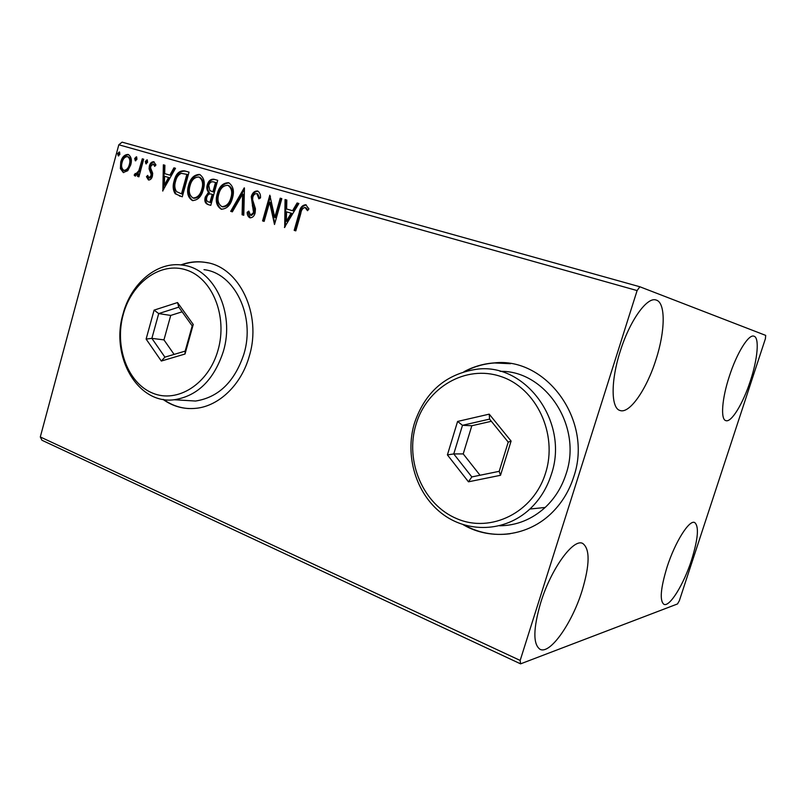 <?xml version="1.0" encoding="UTF-8"?>
<svg xmlns="http://www.w3.org/2000/svg" width="806" height="806" viewBox="0 0 806 806"><rect width="100%" height="100%" fill="white"/><g stroke="black" fill="none" stroke-linecap="round" stroke-linejoin="round"><path stroke-width="1.21" d="M463.168 524.696C491.025 541.078 528.575 536.584 552.644 512.042C562.286 502.299 569.308 490.612 573.691 476.971C593.367 420.712 546.317 356.836 494.199 362.912C483.489 363.667 473.404 366.609 463.934 371.747M464.155 524.998C478.512 532.917 493.826 535.829 510.077 533.753M162.983 399.393C173.048 406.567 184.121 409.529 196.201 408.289C219.192 405.972 241.407 384.643 249.296 356.111C262.222 314.128 239.11 266.615 205.58 262.403C197.248 261.053 188.997 261.89 180.846 264.932M163.547 399.484C171.204 404.955 179.597 407.977 188.715 408.551M750.356 380.946C743.061 403.534 731.334 422.858 725.833 420.631C720.443 419.463 721.884 398.779 729.37 376.2C736.815 352.988 748.633 334.016 753.892 336.173C759.615 337.422 757.7 358.952 750.356 380.946M582.043 590.879C572.058 623.229 550.014 654.825 540.02 649.293C532.917 644.226 533.169 628.609 540.766 602.455C551.133 568.643 573.439 538.136 582.698 543.435C590.103 548.876 589.881 564.684 582.043 590.879M655.973 359.607C646.724 389.227 629.516 414.234 619.965 410.476C610.978 408.229 610.656 380.966 620.167 351.507C629.617 320.889 647.017 296.568 656.044 300.013C665.816 302.321 665.323 331.034 655.973 359.607M691.508 560.16C683.76 584.31 669.645 607.351 663.942 604.329C659.52 600.853 660.567 588.41 667.086 567.011C675.055 542.065 689.271 519.527 694.661 522.52C699.175 526.288 698.117 538.831 691.508 560.16M520.585 663.852L677.514 603.946L679.347 600.702L765.398 338.711L765.7 335.397L639.863 286.765L637.103 290.573L520.162 660.436L520.585 663.852L41.942 440.237L40.3 436.963L520.162 660.436M637.103 290.573L118.814 144.778L122.099 142.148L639.863 286.765M127.731 170.721L123.268 172.524L120.386 168.575L120.739 161.996C122.038 157.049 124.507 154.53 128.144 154.44C131.237 156.455 132.103 159.941 130.733 164.898L127.731 170.721M143.69 159.205L138.914 176.816L137.524 176.413L138.229 173.824L135.045 176.01L134.159 175.093L135.317 173.421L135.851 173.915L138.844 170.711L142.299 158.812L143.69 159.205M148.465 179.98L146.46 176.675L147.689 175.396L148.969 177.783L150.974 175.809L151.075 174.096L149.07 168.867L149.362 165.996C150.118 163.155 151.568 161.734 153.704 161.734L155.951 164.958L154.692 166.368L153.271 163.95L150.782 166.308L150.651 168.091L152.697 173.27L152.405 176.131C151.719 178.731 150.41 180.01 148.465 179.98M184.645 170.892L189.047 172.152L182.257 196.815L175.174 193.742C172.907 190.075 172.565 185.753 174.156 180.796C175.879 173.673 179.375 170.368 184.645 170.892L189.037 172.182M217.721 180.332L210.769 205.369L208.019 204.543C205.127 203.465 204.21 200.956 205.268 197.037L208.553 192.261C206.85 190.387 206.427 187.969 207.263 184.997C208.422 180.887 210.608 178.962 213.812 179.214L217.721 180.332L213.812 179.214M244.45 187.959L243.785 215.262L242.092 214.759L242.606 194.065L232.36 211.837L230.687 211.343L244.198 187.889M280.226 198.175L281.838 198.629L274.503 224.481L269.577 202.205L264.156 221.378L262.575 220.904L269.829 195.203L274.775 217.398L280.226 198.175L281.828 198.659M300.779 213.509L295.812 230.869L294.18 230.375L299.207 212.764C299.913 207.847 302.089 205.167 305.736 204.724L308.93 208.915L307.519 210.688L304.99 207.424C302.603 208.139 301.192 210.165 300.779 213.509M118.814 144.778L40.3 436.963M284.699 227.534L285.062 199.556L286.825 200.059L286.624 208.996L292.548 210.719L297.112 202.991L298.895 203.505L284.427 227.453M257.497 190.982L257.668 191.032C259.744 192.392 260.701 194.679 260.519 197.893L258.867 198.82L256.872 193.631C254.887 193.531 253.537 194.699 252.812 197.148L252.61 199.797L255.442 208.794L255.149 212.925C254.233 216.23 252.469 217.852 249.84 217.791C248.077 216.754 247.18 214.92 247.14 212.31L248.792 211.112L250.595 215.182L253.547 212.562L251.25 196.664C252.359 192.846 254.444 190.951 257.497 190.982M232.471 198.075C230.546 205.298 226.798 209.006 221.217 209.197C216.471 206.084 215.142 200.936 217.247 193.752C219.141 186.579 222.879 182.902 228.481 182.71L228.692 182.781C233.236 185.964 234.496 191.062 232.471 198.075M203.324 189.551C201.45 196.664 197.802 200.331 192.392 200.543C187.788 197.5 186.508 192.443 188.564 185.36C190.407 178.287 194.055 174.65 199.475 174.439L199.636 174.489C204.079 177.582 205.308 182.599 203.324 189.551M162.852 191.002L163.356 164.817L164.908 165.26L164.666 173.633L169.885 175.144L173.945 167.839L175.517 168.283L162.621 190.931M147.639 162.167L145.926 163.85L145.312 161.502L147.024 159.82L147.639 162.167M136.99 159.125L135.307 160.797L134.693 158.46L136.385 156.787L136.99 159.125M119.913 154.228L118.25 155.89L117.656 153.583L119.318 151.921L119.913 154.228M208.099 262.897L206.034 262.504C197.742 261.164 189.531 261.99 181.41 264.993M510.53 363.697L494.552 362.972C484.094 363.697 474.21 366.539 464.911 371.465M295.822 230.859L294.18 230.375M295.036 230.627L300.064 213.036C300.719 208.371 302.784 205.671 306.26 204.936M307.942 210.154L305.968 208.109M306.804 208.381L304.99 207.424M285.314 226.486L285.918 199.828L285.062 199.556M285.918 199.828L286.825 200.09M292.548 210.719L286.624 208.996M293.404 210.981L297.968 203.273L297.112 202.991M297.968 203.273L298.885 203.525M286.352 221.237L287.208 221.499L291.953 213.449L286.553 211.867L286.352 221.237L291.097 213.187M274.796 223.464L270.443 202.477L269.577 202.205M264.156 221.368L262.575 220.904M263.441 221.146L270.433 196.452M281.093 198.447L275.642 217.65L274.775 217.398M259.703 198.347L257.749 193.914L256.872 193.631M250.313 217.882L248.016 212.572L247.14 212.31M248.016 212.572L248.903 211.928M253.547 212.562L254.434 212.824L251.472 215.434L250.595 215.182M254.434 212.824L254.414 209.248L253.527 208.986M254.414 209.248L253.195 206.145L252.318 205.873M253.195 206.145L252.137 196.936L251.25 196.664M252.137 196.936C253.155 193.359 255.109 191.445 258.021 191.183M243.785 215.252L242.092 214.759M242.979 215.021L243.493 194.337L242.606 194.065M232.36 211.827L230.687 211.343M231.584 211.595L244.419 189.319M221.761 209.328C217.308 206.044 216.109 200.946 218.144 194.024L217.247 193.752M218.144 194.024C219.978 187.042 223.635 183.345 229.116 182.932M228.703 185.592L227.806 185.309C223.282 185.43 220.27 188.392 218.748 194.196C217.096 199.898 218.134 204.039 221.872 206.608L222.768 206.86C227.272 206.699 230.294 203.706 231.826 197.913C233.468 192.302 232.471 188.211 228.854 185.642L228.672 185.582M231.826 197.913L230.929 197.641C232.571 192.019 231.584 187.929 227.957 185.36L227.806 185.309M221.872 206.608C226.375 206.437 229.398 203.444 230.929 197.641M210.769 205.359L208.925 204.805C206.034 203.727 205.117 201.228 206.175 197.309L205.268 197.037M206.175 197.309L209.459 192.543L208.553 192.261M209.459 192.543C207.757 190.669 207.333 188.241 208.17 185.279L207.263 184.997M208.17 185.279C209.328 181.179 211.515 179.254 214.718 179.506M212.673 191.717L213.822 192.06L216.401 182.761L213.781 181.985C211.424 181.259 209.741 182.408 208.754 185.43L209.862 190.569L212.915 191.788L215.504 182.478M209.983 202.356L210.89 202.618L213.106 194.619L211.444 194.125C209.207 193.46 207.656 194.558 206.769 197.43C206.124 199.767 206.679 201.258 208.432 201.893L209.983 202.356L212.2 194.347M213.822 192.06L212.915 191.788M192.936 200.674C188.644 197.45 187.496 192.433 189.481 185.642L188.564 185.36M189.481 185.642C191.264 178.771 194.8 175.114 200.11 174.67M193.027 197.984L193.944 198.256C198.316 198.064 201.248 195.112 202.739 189.4C204.351 183.849 203.384 179.819 199.838 177.32L198.82 177.008C194.437 177.139 191.506 180.07 190.025 185.793C188.403 191.415 189.4 195.475 193.027 197.984C197.399 197.802 200.331 194.851 201.832 189.128C203.444 183.566 202.467 179.536 198.931 177.038L198.82 177.008M202.739 189.4L201.832 189.128M182.257 196.805L175.174 193.742M176.101 194.004C173.834 190.337 173.492 186.035 175.073 181.078L174.156 180.796M175.073 181.078C176.806 173.965 180.292 170.66 185.561 171.184M181.501 193.863L182.418 194.125L187.808 174.559L181.269 173.33C178.358 174.711 176.464 177.34 175.587 181.229C174.277 185.289 174.61 188.765 176.574 191.647L181.501 193.863L186.891 174.267M163.598 189.682L164.283 165.119L163.356 164.817M164.283 165.119L164.908 165.29M169.885 175.144L164.666 173.633M170.812 175.426L174.872 168.132L173.945 167.839M174.872 168.132L175.496 168.313M164.353 185.088L165.28 185.36L169.512 177.753L164.595 176.312L164.353 185.088L168.585 177.471M148.979 180.06L147.397 176.957L146.46 176.675M147.397 176.957L147.941 176.393M150.974 175.809L151.911 176.091L149.916 178.066L148.969 177.783M151.911 176.091L152.012 174.388L151.075 174.096M152.012 174.388L150.007 169.159L149.07 168.867M150.007 169.159L150.299 166.288L149.362 165.996M150.299 166.288C150.964 163.729 152.274 162.288 154.238 161.956M155.357 165.623L153.271 163.95M146.43 163.83L146.249 161.804L145.312 161.502M146.249 161.804L147.458 160.142M138.471 176.695L139.176 174.106L138.229 173.824M135.589 176.051L134.159 175.093M135.106 175.376L136.073 173.985M138.844 170.711L139.781 170.993L136.798 174.197L135.851 173.915M139.781 170.993L143.236 159.104L142.299 158.812M135.811 160.767L135.64 158.762L134.693 158.46M135.64 158.762L136.829 157.12M123.751 172.635L121.343 168.857L120.386 168.575M121.343 168.857L121.696 162.288L120.739 161.996M121.696 162.288C122.895 157.613 125.242 155.074 128.728 154.661M123.852 170.378L124.799 170.66C127.529 170.459 129.373 168.504 130.32 164.777C131.378 161.089 130.774 158.46 128.517 156.888L127.57 156.586C124.859 156.747 123.036 158.671 122.099 162.369C121.051 166.046 121.635 168.716 123.852 170.378C126.582 170.177 128.416 168.212 129.373 164.484C130.431 160.797 129.826 158.167 127.57 156.586M130.32 164.777L129.373 164.484M118.764 155.86L118.613 153.886L117.656 153.583M118.613 153.886L119.762 152.263M218.033 350.136C227.806 316.325 212.401 278.352 186.549 270.05C160.827 261.235 131.751 282.483 123.227 314.521C114.341 346.449 127.459 382.83 152.435 393.046C177.27 403.746 208.643 384.089 218.033 350.136M123.066 313.897C131.046 283.138 157.502 260.892 182.962 265.194C213.832 268.589 235.221 312.577 223.322 351.517C213.922 379.948 197.561 396.028 174.237 399.756C137.645 404.683 110.21 356.373 123.066 313.897M182.196 400.229L195.556 401.035C218.567 397.408 234.697 381.732 243.926 353.995C255.603 316.023 234.475 273.053 203.999 269.657M146.118 339.074L154.097 310.129L177.532 302.552L193.249 324.486L185.007 354.025L161.321 361.038L146.118 339.074L151.871 338.369L164.908 357.139L185.168 351.114L192.201 325.906L178.781 307.146L158.711 313.584L151.871 338.369L163.95 339.88L174.106 354.398M182.116 311.811L170.731 315.428L158.711 313.584L154.097 310.129M170.731 315.428L163.95 339.88M161.321 361.038L164.908 357.139M185.168 351.114L185.007 354.025M192.201 325.906L193.249 324.486M178.781 307.146L177.532 302.552M545.541 473.142C558.185 433.85 536.151 387.888 500.778 376.473C465.576 364.463 426.797 387.555 415.997 424.48C404.713 461.244 423.059 504.838 457.113 518.802C490.965 533.34 533.411 512.626 545.541 473.142M414.425 423.231C424.974 392.25 445.436 374.296 475.812 369.38C524.515 361.672 569.782 421.528 551.284 474.593C546.921 488.214 539.788 499.7 529.895 509.029C504.909 532.383 467.067 533.33 441.466 513.2C415.745 493.161 404.723 455.41 414.425 423.231M499.599 525.784C516.636 525.593 531.819 519.487 545.148 507.468C554.82 498.39 561.792 487.237 566.054 473.999C582.748 425.89 545.279 370.226 500.103 371.344M447.411 454.896L457.586 421.447L489.222 414.143L511.095 441.073L500.506 475.298L468.457 481.817L447.411 454.896L453.768 453.929L471.822 476.93L499.196 471.319L508.223 442.121L489.574 419.11L462.493 425.306L453.768 453.929L463.218 453.919L480.033 475.248M491.348 421.296L471.832 425.739L462.493 425.306L457.586 421.447M471.832 425.739L463.218 453.919M468.457 481.817L471.822 476.93M499.196 471.319L500.506 475.298M508.223 442.121L511.095 441.073M489.574 419.11L489.222 414.143M300.064 213.036L299.207 212.764M208.925 204.805L208.019 204.543M213.066 191.838L212.159 191.566M180.322 196.231L179.395 195.959M151.105 172.152L150.168 171.869M141.634 165.018L140.697 164.726M227.957 185.36L228.854 185.642M212.018 191.516L212.754 191.747M198.931 177.038L199.838 177.32M174.237 399.756L195.556 401.035M529.895 509.029L545.148 507.468"/></g></svg>
